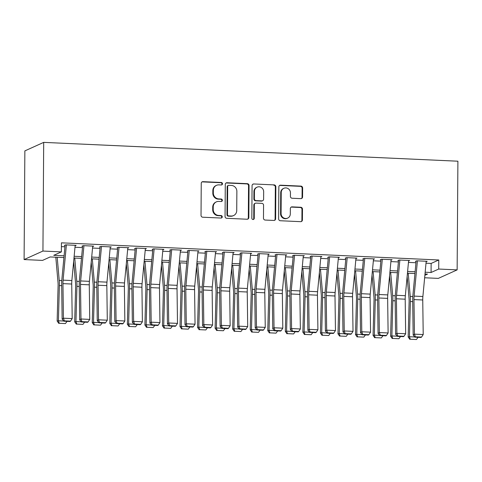 <?xml version="1.0" encoding="UTF-8"?>
<svg xmlns="http://www.w3.org/2000/svg" width="482" height="482" viewBox="0 0 482 482"><rect width="100%" height="100%" fill="white"/><g stroke="black" fill="none" stroke-linecap="round" stroke-linejoin="round"><path stroke-width="0.72" d="M222.485 183.793A1.253 1.193 65.7 0 0 221.286 182.491L202.982 181.66A1.795 1.705 65.7 0 0 201.247 183.359L201.024 215.358A1.795 1.705 65.7 0 0 202.735 217.213L221.039 218.045A1.253 1.193 65.7 0 0 222.256 216.858A1.253 1.193 65.7 0 0 221.057 215.556L218.689 215.448A5.742 5.465 65.7 0 1 213.213 209.513L213.231 206.844A5.742 5.465 65.7 0 1 218.786 201.404L221.154 201.512A1.253 1.193 65.7 0 0 222.371 200.325A1.253 1.193 65.7 0 0 221.172 199.024L218.804 198.915A5.742 5.465 65.7 0 1 213.327 192.975L213.351 190.312A5.742 5.465 65.7 0 1 218.9 184.871L221.268 184.98A1.253 1.193 65.7 0 0 222.485 183.793M221.527 184.961A1.253 1.193 65.7 0 0 220.78 182.72L202.476 181.889A1.795 1.705 65.7 0 0 201.988 181.937M221.298 218.033A1.253 1.193 65.7 0 0 220.545 215.791L218.177 215.683L218.689 215.448M221.413 201.494A1.253 1.193 65.7 0 0 220.666 199.253L218.292 199.144L218.804 198.915M300.834 198.644A1.795 1.705 65.7 0 0 302.569 196.945L302.63 187.968A1.795 1.705 65.7 0 0 300.919 186.112L280.59 185.184A1.795 1.705 65.7 0 0 278.855 186.883L278.632 218.888A1.795 1.705 65.7 0 0 280.343 220.744L300.672 221.666A1.795 1.705 65.7 0 0 302.407 219.967L302.485 209.122A1.795 1.705 65.7 0 0 300.774 207.266L292.074 206.868A1.795 1.705 65.7 0 0 290.339 208.573L290.303 213.948A4.796 4.567 65.7 0 1 287.67 218.111A4.796 4.567 65.7 0 1 281.084 213.532L281.229 192.463A4.796 4.567 65.7 0 1 283.862 188.299A4.796 4.567 65.7 0 1 290.447 192.884L290.423 196.391A1.795 1.705 65.7 0 0 292.134 198.247L300.834 198.644M426.01 263.202L431.137 263.437L438.777 259.985L438.71 269.04L457.141 269.878L457.9 161.205L43.693 142.377L24.859 150.89L24.1 259.563L42.53 260.401L50.164 256.948L63.925 257.575M438.777 259.985L61.431 242.832L61.365 251.887L42.934 251.05L43.693 142.377M249.055 185.534A1.795 1.705 65.7 0 0 247.344 183.678L227.016 182.75A1.795 1.705 65.7 0 0 225.281 184.449L225.058 216.454A1.795 1.705 65.7 0 0 226.769 218.31L247.097 219.232A1.795 1.705 65.7 0 0 248.833 217.533L249.055 185.534L248.543 185.763A1.795 1.705 65.7 0 0 246.832 183.907L226.504 182.979A1.795 1.705 65.7 0 0 226.022 183.033M253.803 183.967L274.131 184.895A1.795 1.705 65.7 0 1 275.843 186.751L275.62 218.75A1.795 1.705 65.7 0 1 273.884 220.449L265.184 220.051A1.795 1.705 65.7 0 1 263.473 218.195L263.564 205.218A1.795 1.705 65.7 0 0 261.853 203.362L256.081 203.103A1.795 1.705 65.7 0 0 254.345 204.802L254.255 218.31A1.253 1.193 65.7 0 1 253.562 219.4A1.253 1.193 65.7 0 1 251.839 218.201L252.068 185.666A1.795 1.705 65.7 0 1 253.803 183.967L274.131 184.895M75.126 245.808L76.168 245.338L65.636 244.862L64.365 245.434M92.677 246.609L93.719 246.133L83.187 245.657L81.916 246.23M110.227 247.405L111.27 246.935L100.738 246.453L99.467 247.031M127.778 248.206L128.821 247.73L118.289 247.254L117.018 247.826M145.329 249.001L146.371 248.531L135.84 248.049L134.568 248.628M162.88 249.797L163.922 249.327L153.39 248.851L152.119 249.423M180.431 250.598L181.473 250.122L170.941 249.646L169.67 250.218M197.982 251.393L199.024 250.923L188.492 250.441L187.221 251.02M215.532 252.194L216.575 251.718L206.043 251.243L204.772 251.815M233.083 252.99L234.125 252.52L223.594 252.038L222.323 252.616M250.634 253.785L251.676 253.315L241.145 252.839L239.873 253.412M268.185 254.586L269.227 254.11L258.695 253.634L257.424 254.213M285.736 255.382L286.778 254.912L276.246 254.43L274.975 255.008M303.286 256.183L304.329 255.707L293.797 255.231L292.526 255.803M320.837 256.978L321.88 256.508L311.348 256.026L310.077 256.605M338.388 257.774L339.43 257.304L328.899 256.828L327.627 257.4M355.939 258.575L356.981 258.105L346.45 257.623L345.178 258.201M373.49 259.37L374.532 258.9L364 258.418L362.729 258.997M391.041 260.172L392.083 259.696L381.557 259.22L380.28 259.792M408.591 260.967L409.634 260.497L399.108 260.015L397.831 260.593M61.401 246.627L64.937 246.79M74.987 247.248L82.488 247.585M92.538 248.043L100.039 248.387M110.089 248.845L117.59 249.182M127.64 249.64L135.141 249.983M145.19 250.435L152.692 250.779M162.741 251.236L170.242 251.574M180.292 252.032L187.793 252.375M197.843 252.833L205.344 253.171M215.394 253.628L222.895 253.972M232.945 254.424L240.446 254.767M250.501 255.225L257.997 255.562M268.052 256.02L275.547 256.364M285.603 256.822L293.098 257.159M303.154 257.617L310.649 257.96M320.705 258.412L328.206 258.756M338.256 259.214L345.757 259.551M355.806 260.009L363.308 260.352M373.357 260.81L380.858 261.148M390.908 261.606L398.409 261.949M408.459 262.407L415.96 262.744M415.382 261.389L416.659 260.816L427.185 261.292L426.142 261.762M457.141 269.878L438.307 278.391L424.642 277.771M425.166 272.222L431.077 272.493L438.71 269.04M61.365 251.887L53.731 255.34L64.094 255.809M74.144 256.267L81.645 256.611M91.694 257.063L99.196 257.406M109.245 257.864L116.746 258.201M126.796 258.659L134.297 259.003M144.347 259.461L151.848 259.798M161.898 260.256L169.399 260.599M179.449 261.051L186.95 261.395M196.999 261.853L204.501 262.19M214.55 262.648L222.051 262.991M232.101 263.449L239.602 263.787M249.652 264.244L257.153 264.588M267.203 265.04L274.704 265.383M284.754 265.841L292.255 266.178M302.304 266.636L309.806 266.98M319.855 267.438L327.356 267.775M337.406 268.233L344.907 268.576M354.957 269.028L362.458 269.372M372.508 269.83L380.009 270.167M390.058 270.625L397.56 270.968M407.609 271.426L415.11 271.764M42.934 251.05L24.1 259.563M424.877 275.294L427.51 274.101L424.997 273.987M414.948 273.529L407.447 273.192M397.397 272.734L389.896 272.39M379.846 271.932L372.345 271.595M362.295 271.137L354.794 270.794M344.744 270.342L337.243 269.998M327.194 269.54L319.693 269.203M309.643 268.745L302.142 268.402M292.092 267.944L284.591 267.606M274.541 267.149L267.04 266.805M256.99 266.353L249.489 266.01M239.44 265.552L231.938 265.214M221.883 264.757L214.388 264.413M204.332 263.955L196.837 263.618M186.781 263.16L179.286 262.817M169.23 262.359L161.735 262.021M151.679 261.563L144.178 261.22M134.129 260.768L126.627 260.425M116.578 259.967L109.077 259.629M99.027 259.171L91.526 258.828M81.476 258.37L73.975 258.033M431.137 263.437L431.077 272.493M216.496 185.329L215.99 185.558A5.742 5.465 65.7 0 0 212.839 190.541L213.351 190.312M218.292 199.144A5.742 5.465 65.7 0 1 212.821 193.21L212.839 190.541M216.382 201.862L215.876 202.097A5.742 5.465 65.7 0 0 212.725 207.073L213.231 206.844M218.177 215.683A5.742 5.465 65.7 0 1 212.707 209.742L212.725 207.073M247.579 219.183A1.795 1.705 65.7 0 0 248.32 217.762L248.543 185.763M228.896 185.329A1.253 1.193 65.7 0 0 227.679 186.516L227.48 214.604A1.253 1.193 65.7 0 0 228.679 215.906L231.179 216.02A5.742 5.465 65.7 0 0 236.728 210.58L236.867 191.378A5.742 5.465 65.7 0 0 231.39 185.437L228.896 185.329M228.366 185.425L227.859 185.654A1.253 1.193 65.7 0 0 227.167 186.745L227.679 186.516M233.583 215.562L233.071 215.791A5.742 5.465 65.7 0 1 230.667 216.249L228.173 216.135A1.253 1.193 65.7 0 1 226.974 214.833L227.167 186.745M274.372 220.401A1.795 1.705 65.7 0 0 275.108 218.979L275.336 186.98A1.795 1.705 65.7 0 0 273.625 185.124M255.333 203.247L254.821 203.476A1.795 1.705 65.7 0 0 253.839 205.031L253.743 218.545L254.255 218.31M253.297 219.485A1.253 1.193 65.7 0 0 253.743 218.545M263.66 191.752A4.796 4.567 65.7 0 0 257.075 187.173A4.796 4.567 65.7 0 0 254.442 191.336L254.388 198.759A1.795 1.705 65.7 0 0 256.099 200.614L261.871 200.874A1.795 1.705 65.7 0 0 263.606 199.174L263.66 191.752M257.075 187.173L256.563 187.402A4.796 4.567 65.7 0 0 253.936 191.565L254.442 191.336M262.624 200.729L262.112 200.964A1.795 1.705 65.7 0 1 261.365 201.102L255.593 200.843A1.795 1.705 65.7 0 1 253.881 198.988L253.936 191.565M253.297 184.196A1.795 1.705 65.7 0 0 252.809 184.251M283.862 188.299L283.356 188.528A4.796 4.567 65.7 0 0 280.723 192.692L281.229 192.463M287.67 218.111L287.158 218.34A4.796 4.567 65.7 0 1 280.578 213.761L280.723 192.692M301.16 221.618A1.795 1.705 65.7 0 0 301.901 220.196L301.973 209.351A1.795 1.705 65.7 0 0 300.262 207.495L291.562 207.103A1.795 1.705 65.7 0 0 291.08 207.152M301.322 198.596A1.795 1.705 65.7 0 0 302.057 197.174L302.124 188.197A1.795 1.705 65.7 0 0 300.413 186.341L280.084 185.419A1.795 1.705 65.7 0 0 279.596 185.468M55.81 257.207L58.009 282.446A9.14 2.512 92.6 0 1 58.099 285.82L57.147 321.03L58.412 320.783L59.37 285.573A13.707 3.772 -87.4 0 0 59.232 280.506L57.201 257.268M59.286 323.289L65.431 323.567L59.286 323.289L58.412 320.783L63.72 321.024M67.058 321.361L65.431 323.567M58.78 323.386L57.147 321.03M75.174 245.296L71.866 280.548A9.14 2.512 -87.4 0 0 71.728 284.031L72.192 318.596L63.419 318.198L64.383 320.855L63.871 321.217L70.017 321.494L70.523 321.132L64.383 320.855M66.396 244.892L63.088 280.144A9.14 2.512 -87.4 0 0 62.949 283.633L63.419 318.198L62.142 319.096L61.678 284.531A13.707 3.772 92.6 0 1 61.889 279.307L65.064 245.465M62.142 319.096L63.871 321.217M70.523 321.132L72.192 318.596M73.656 261.431L75.56 283.241A9.14 2.512 92.6 0 1 75.65 286.621L74.698 321.831L75.963 321.584L76.921 286.374A13.707 3.772 -87.4 0 0 76.783 281.307L74.752 258.069M76.837 324.085L82.982 324.368L76.837 324.085L75.963 321.584L81.271 321.825M84.609 322.157L82.982 324.368M76.331 324.187L74.698 321.831M91.206 262.232L93.11 284.037A9.14 2.512 92.6 0 1 93.201 287.417L92.249 322.627L93.52 322.38L94.472 287.17A13.707 3.772 -87.4 0 0 94.333 282.103L92.303 258.864M94.388 324.886L100.533 325.163L94.388 324.886L93.52 322.38L98.822 322.621M102.16 322.958L100.533 325.163M93.882 324.982L92.249 322.627M108.757 263.027L110.661 284.838A9.14 2.512 92.6 0 1 110.752 288.218L109.8 323.422L111.071 323.175L112.023 287.971A13.707 3.772 -87.4 0 0 111.884 282.898L109.854 259.665M111.938 325.681L118.084 325.959L111.938 325.681L111.071 323.175L116.373 323.416M119.711 323.753L118.084 325.959M111.432 325.778L109.8 323.422M126.314 263.829L128.212 285.633A9.14 2.512 92.6 0 1 128.302 289.013L127.35 324.223L128.622 323.976L129.574 288.766A13.707 3.772 -87.4 0 0 129.435 283.699L127.405 260.461M129.489 326.477L135.635 326.76L129.489 326.477L128.622 323.976L133.924 324.217M137.262 324.549L135.635 326.76M128.983 326.579L127.35 324.223M92.725 246.091L89.417 281.343A9.14 2.512 -87.4 0 0 89.278 284.826L89.742 319.397L80.97 318.994L81.934 321.651L81.422 322.012L87.567 322.295L88.073 321.934L81.934 321.651M83.946 245.693L80.645 280.946A9.14 2.512 -87.4 0 0 80.5 284.428L80.97 318.994L79.693 319.897L79.229 285.332A13.707 3.772 92.6 0 1 79.44 280.102L82.615 246.266M79.693 319.897L81.422 322.012M88.073 321.934L89.742 319.397M110.276 246.886L106.968 282.139A9.14 2.512 -87.4 0 0 106.829 285.627L107.293 320.193L98.521 319.795L99.485 322.452L98.979 322.813L105.118 323.091L105.63 322.729L99.485 322.452M101.497 246.489L98.195 281.741A9.14 2.512 -87.4 0 0 98.051 285.23L98.521 319.795L97.25 320.693L96.78 286.127A13.707 3.772 92.6 0 1 96.99 280.904L100.166 247.061M97.25 320.693L98.979 322.813M105.63 322.729L107.293 320.193M127.826 247.688L124.519 282.94A9.14 2.512 -87.4 0 0 124.38 286.422L124.844 320.994L116.072 320.59L117.036 323.247L116.53 323.609L122.669 323.886L123.181 323.53L117.036 323.247M119.048 247.29L115.746 282.542A9.14 2.512 -87.4 0 0 115.602 286.025L116.072 320.59L114.8 321.494L114.33 286.923A13.707 3.772 92.6 0 1 114.541 281.699L117.716 247.862M114.8 321.494L116.53 323.609M123.181 323.53L124.844 320.994M145.377 248.483L142.07 283.735A9.14 2.512 -87.4 0 0 141.931 287.224L142.395 321.789L133.622 321.392L134.586 324.049L134.08 324.404L140.22 324.687L140.732 324.326L134.586 324.049M136.599 248.085L133.297 283.338A9.14 2.512 -87.4 0 0 133.153 286.82L133.622 321.392L132.351 322.289L131.881 287.724A13.707 3.772 92.6 0 1 132.092 282.494L135.267 248.658M132.351 322.289L134.08 324.404M140.732 324.326L142.395 321.789M143.865 264.624L145.763 286.435A9.14 2.512 92.6 0 1 145.853 289.809L144.901 325.019L146.173 324.772L147.124 289.562A13.707 3.772 -87.4 0 0 146.986 284.494L144.962 261.256M147.04 327.278L153.186 327.555L147.04 327.278L146.173 324.772L151.475 325.013M154.812 325.35L153.186 327.555M146.534 327.374L144.901 325.019M162.928 249.284L159.62 284.537A9.14 2.512 -87.4 0 0 159.482 288.019L159.946 322.585L151.173 322.187L152.137 324.844L151.631 325.205L157.771 325.483L158.283 325.121L152.137 324.844M154.15 248.881L150.848 284.133A9.14 2.512 -87.4 0 0 150.703 287.621L151.173 322.187L149.902 323.091L149.432 288.519A13.707 3.772 92.6 0 1 149.643 283.296L152.818 249.453M149.902 323.091L151.631 325.205M158.283 325.121L159.946 322.585M161.416 265.419L163.314 287.23A9.14 2.512 92.6 0 1 163.41 290.61L162.452 325.82L163.723 325.573L164.675 290.363A13.707 3.772 -87.4 0 0 164.537 285.296L162.512 262.057M164.591 328.073L170.736 328.356L164.591 328.073L163.723 325.573L169.025 325.814M172.363 326.145L170.736 328.356M164.085 328.176L162.452 325.82M180.479 250.08L177.171 285.332A9.14 2.512 -87.4 0 0 177.033 288.814L177.497 323.386L168.724 322.988L169.688 325.639L169.182 326.001L175.321 326.284L175.834 325.922L169.688 325.639M171.7 249.682L168.399 284.934A9.14 2.512 -87.4 0 0 168.254 288.417L168.724 322.988L167.453 323.886L166.983 289.321A13.707 3.772 92.6 0 1 167.194 284.091L170.369 250.254M167.453 323.886L169.182 326.001M175.834 325.922L177.497 323.386M178.967 266.221L180.864 288.025A9.14 2.512 92.6 0 1 180.961 291.405L180.003 326.615L181.274 326.368L182.226 291.158A13.707 3.772 -87.4 0 0 182.088 286.091L180.063 262.853M182.142 328.875L188.287 329.152L182.142 328.875L181.274 326.368L186.576 326.609M189.914 326.947L188.287 329.152M181.636 328.971L180.003 326.615M198.03 250.875L194.722 286.127A9.14 2.512 -87.4 0 0 194.583 289.616L195.047 324.181L186.275 323.784L187.239 326.441L186.733 326.802L192.872 327.079L193.384 326.718L187.239 326.441M189.251 250.477L185.95 285.73A9.14 2.512 -87.4 0 0 185.805 289.218L186.275 323.784L185.004 324.681L184.534 290.116A13.707 3.772 92.6 0 1 184.745 284.892L187.92 251.05M185.004 324.681L186.733 326.802M193.384 326.718L195.047 324.181M196.517 267.016L198.415 288.826A9.14 2.512 92.6 0 1 198.512 292.206L197.554 327.411L198.825 327.164L199.777 291.959A13.707 3.772 -87.4 0 0 199.638 286.886L197.614 263.654M199.693 329.67L205.838 329.947L199.693 329.67L198.825 327.164L204.127 327.405M207.471 327.742L205.838 329.947M199.187 329.766L197.554 327.411M215.581 251.676L212.273 286.929A9.14 2.512 -87.4 0 0 212.134 290.411L212.598 324.982L203.826 324.579L204.79 327.236L204.284 327.597L210.423 327.874L210.935 327.519L204.79 327.236M206.802 251.279L203.5 286.531A9.14 2.512 -87.4 0 0 203.362 290.013L203.826 324.579L202.554 325.483L202.085 290.911A13.707 3.772 92.6 0 1 202.295 285.687L205.471 251.851M202.554 325.483L204.284 327.597M210.935 327.519L212.598 324.982M214.068 267.817L215.966 289.622A9.14 2.512 92.6 0 1 216.063 293.002L215.105 328.212L216.376 327.965L217.328 292.755A13.707 3.772 -87.4 0 0 217.189 287.688L215.165 264.449M217.249 330.465L223.389 330.748L217.249 330.465L216.376 327.965L221.678 328.206M225.022 328.537L223.389 330.748M216.737 330.568L215.105 328.212M231.619 268.613L233.517 290.423A9.14 2.512 92.6 0 1 233.613 293.797L232.661 329.007L233.927 328.76L234.879 293.556A13.707 3.772 -87.4 0 0 234.74 288.483L232.716 265.245M234.8 331.267L240.94 331.544L234.8 331.267L233.927 328.76L239.229 329.001M242.573 329.339L240.94 331.544M234.288 331.363L232.661 329.007M249.17 269.408L251.068 291.218A9.14 2.512 92.6 0 1 251.164 294.598L250.212 329.808L251.477 329.561L252.429 294.351A13.707 3.772 -87.4 0 0 252.291 289.284L250.266 266.046M252.351 332.062L258.491 332.345L252.351 332.062L251.477 329.561L256.779 329.802M260.123 330.134L258.491 332.345M251.839 332.164L250.212 329.808M266.721 270.209L268.619 292.014A9.14 2.512 92.6 0 1 268.715 295.394L267.763 330.604L269.028 330.357L269.98 295.147A13.707 3.772 -87.4 0 0 269.842 290.08L267.817 266.841M269.902 332.863L276.041 333.14L269.902 332.863L269.028 330.357L274.33 330.598M277.674 330.935L276.041 333.14M269.396 332.96L267.763 330.604M284.272 271.005L286.169 292.815A9.14 2.512 92.6 0 1 286.266 296.195L285.314 331.399L286.579 331.152L287.531 295.948A13.707 3.772 -87.4 0 0 287.393 290.875L285.368 267.643M287.453 333.658L293.592 333.936L287.453 333.658L286.579 331.152L291.881 331.393M295.225 331.73L293.592 333.936M286.947 333.755L285.314 331.399M301.822 271.806L303.726 293.61A9.14 2.512 92.6 0 1 303.817 296.99L302.865 332.2L304.13 331.953L305.082 296.743A13.707 3.772 -87.4 0 0 304.943 291.676L302.919 268.438M305.004 334.454L311.143 334.737L305.004 334.454L304.13 331.953L309.432 332.194M312.776 332.532L311.143 334.737M304.497 334.556L302.865 332.2M319.373 272.601L321.277 294.412A9.14 2.512 92.6 0 1 321.367 297.792L320.416 332.996L321.681 332.749L322.633 297.545A13.707 3.772 -87.4 0 0 322.494 292.472L320.47 269.233M322.554 335.255L328.694 335.532L322.554 335.255L321.681 332.749L326.983 332.99M330.327 333.327L328.694 335.532M322.048 335.352L320.416 332.996M336.924 273.396L338.828 295.207A9.14 2.512 92.6 0 1 338.918 298.587L337.966 333.797L339.232 333.55L340.184 298.34A13.707 3.772 -87.4 0 0 340.045 293.273L338.021 270.034M340.105 336.05L346.245 336.334L340.105 336.05L339.232 333.55L344.534 333.791M347.877 334.122L346.245 336.334M339.599 336.153L337.966 333.797M354.475 274.198L356.379 296.002A9.14 2.512 92.6 0 1 356.469 299.382L355.517 334.592L356.782 334.345L357.734 299.135A13.707 3.772 -87.4 0 0 357.596 294.068L355.571 270.83M357.656 336.852L363.796 337.129L357.656 336.852L356.782 334.345L362.084 334.586M365.428 334.924L363.796 337.129M357.15 336.948L355.517 334.592M372.026 274.993L373.93 296.804A9.14 2.512 92.6 0 1 374.02 300.184L373.068 335.388L374.333 335.141L375.285 299.937A13.707 3.772 -87.4 0 0 375.147 294.863L373.122 271.631M375.207 337.647L381.346 337.924L375.207 337.647L374.333 335.141L379.635 335.382M382.979 335.719L381.346 337.924M374.701 337.743L373.068 335.388M389.577 275.794L391.48 297.599A9.14 2.512 92.6 0 1 391.571 300.979L390.619 336.189L391.884 335.942L392.836 300.732A13.707 3.772 -87.4 0 0 392.697 295.665L390.673 272.426M392.758 338.442L398.897 338.726L392.758 338.442L391.884 335.942L397.186 336.183M400.53 336.52L398.897 338.726M392.252 338.545L390.619 336.189M407.127 276.59L409.031 298.4A9.14 2.512 92.6 0 1 409.122 301.78L408.17 336.984L409.435 336.737L410.387 301.533A13.707 3.772 -87.4 0 0 410.248 296.46L408.224 273.222M410.309 339.244L416.448 339.521L410.309 339.244L409.435 336.737L414.737 336.978M418.081 337.316L416.448 339.521M409.802 339.34L408.17 336.984M233.131 252.472L229.824 287.724A9.14 2.512 -87.4 0 0 229.685 291.212L230.149 325.778L221.377 325.38L222.341 328.037L221.834 328.393L227.974 328.676L228.486 328.314L222.341 328.037M224.353 252.074L221.051 287.326A9.14 2.512 -87.4 0 0 220.913 290.809L221.377 325.38L220.105 326.278L219.635 291.712A13.707 3.772 92.6 0 1 219.846 286.483L223.021 252.646M220.105 326.278L221.834 328.393M228.486 328.314L230.149 325.778M250.682 253.273L247.374 288.525A9.14 2.512 -87.4 0 0 247.236 292.008L247.7 326.573L238.927 326.175L239.891 328.832L239.385 329.194L245.525 329.471L246.037 329.11L239.891 328.832M241.904 252.869L238.602 288.122A9.14 2.512 -87.4 0 0 238.463 291.61L238.927 326.175L237.656 327.079L237.192 292.508A13.707 3.772 92.6 0 1 237.397 287.284L240.572 253.442M237.656 327.079L239.385 329.194M246.037 329.11L247.7 326.573M268.233 254.068L264.925 289.321A9.14 2.512 -87.4 0 0 264.787 292.803L265.251 327.374L256.478 326.977L257.442 329.628L256.936 329.989L263.076 330.272L263.588 329.911L257.442 329.628M259.455 253.671L256.153 288.923A9.14 2.512 -87.4 0 0 256.014 292.405L256.478 326.977L255.207 327.874L254.743 293.309A13.707 3.772 92.6 0 1 254.948 288.079L258.123 254.243M255.207 327.874L256.936 329.989M263.588 329.911L265.251 327.374M285.784 254.864L282.476 290.116A9.14 2.512 -87.4 0 0 282.338 293.604L282.801 328.17L274.029 327.772L274.993 330.429L274.487 330.791L280.626 331.068L281.139 330.706L274.993 330.429M277.005 254.466L273.704 289.718A9.14 2.512 -87.4 0 0 273.565 293.207L274.029 327.772L272.758 328.67L272.294 294.104A13.707 3.772 92.6 0 1 272.499 288.881L275.674 255.038M272.758 328.67L274.487 330.791M281.139 330.706L282.801 328.17M303.335 255.665L300.027 290.917A9.14 2.512 -87.4 0 0 299.888 294.4L300.358 328.971L291.58 328.567L292.544 331.224L292.038 331.586L298.177 331.863L298.689 331.508L292.544 331.224M294.562 255.267L291.255 290.519A9.14 2.512 -87.4 0 0 291.116 294.002L291.58 328.567L290.309 329.471L289.845 294.9A13.707 3.772 92.6 0 1 290.056 289.676L293.225 255.84M290.309 329.471L292.038 331.586M298.689 331.508L300.358 328.971M320.885 256.46L317.584 291.712A9.14 2.512 -87.4 0 0 317.439 295.201L317.909 329.766L309.131 329.369L310.095 332.026L309.589 332.381L315.734 332.664L316.24 332.303L310.095 332.026M312.113 256.062L308.805 291.315A9.14 2.512 -87.4 0 0 308.667 294.797L309.131 329.369L307.859 330.266L307.396 295.701A13.707 3.772 92.6 0 1 307.606 290.471L310.776 256.635M307.859 330.266L309.589 332.381M316.24 332.303L317.909 329.766M338.436 257.261L335.135 292.514A9.14 2.512 -87.4 0 0 334.99 295.996L335.46 330.562L326.682 330.164L327.646 332.821L327.139 333.183L333.285 333.46L333.791 333.098L327.646 332.821M329.664 256.858L326.356 292.116A9.14 2.512 -87.4 0 0 326.218 295.599L326.682 330.164L325.41 331.068L324.946 296.496A13.707 3.772 92.6 0 1 325.157 291.273L328.326 257.43M325.41 331.068L327.139 333.183M333.791 333.098L335.46 330.562M355.987 258.057L352.685 293.309A9.14 2.512 -87.4 0 0 352.541 296.792L353.011 331.363L344.232 330.965L345.196 333.622L344.69 333.978L350.836 334.261L351.342 333.899L345.196 333.622M347.215 257.659L343.907 292.911A9.14 2.512 -87.4 0 0 343.768 296.394L344.232 330.965L342.961 331.863L342.497 297.298A13.707 3.772 92.6 0 1 342.708 292.068L345.877 258.232M342.961 331.863L344.69 333.978M351.342 333.899L353.011 331.363M373.538 258.852L370.236 294.11A9.14 2.512 -87.4 0 0 370.092 297.593L370.562 332.158L361.783 331.761L362.747 334.418L362.241 334.779L368.387 335.056L368.893 334.695L362.747 334.418M364.766 258.454L361.458 293.707A9.14 2.512 -87.4 0 0 361.319 297.195L361.783 331.761L360.512 332.658L360.048 298.093A13.707 3.772 92.6 0 1 360.259 292.869L363.428 259.027M360.512 332.658L362.241 334.779M368.893 334.695L370.562 332.158M391.089 259.653L387.787 294.906A9.14 2.512 -87.4 0 0 387.642 298.388L388.112 332.96L379.334 332.556L380.304 335.213L379.792 335.574L385.937 335.852L386.444 335.496L380.304 335.213M382.316 259.256L379.009 294.508A9.14 2.512 -87.4 0 0 378.87 297.99L379.334 332.556L378.063 333.46L377.599 298.888A13.707 3.772 92.6 0 1 377.81 293.665L380.979 259.828M378.063 333.46L379.792 335.574M386.444 335.496L388.112 332.96M408.64 260.449L405.338 295.701A9.14 2.512 -87.4 0 0 405.193 299.189L405.663 333.755L396.885 333.357L397.855 336.014L397.343 336.376L403.488 336.653L403.994 336.291L397.855 336.014M399.867 260.051L396.559 295.303A9.14 2.512 -87.4 0 0 396.421 298.786L396.885 333.357L395.614 334.255L395.15 299.69A13.707 3.772 92.6 0 1 395.361 294.46L398.53 260.623M395.614 334.255L397.343 336.376M403.994 336.291L405.663 333.755M426.19 261.25L422.889 296.502A9.14 2.512 -87.4 0 0 422.744 299.985L423.214 334.55L414.436 334.153L415.406 336.81L414.894 337.171L421.039 337.448L421.545 337.087L415.406 336.81M417.418 260.846L414.11 296.105A9.14 2.512 -87.4 0 0 413.972 299.587L414.436 334.153L413.164 335.056L412.7 300.485A13.707 3.772 92.6 0 1 412.911 295.261L416.08 261.419M413.164 335.056L414.894 337.171M421.545 337.087L423.214 334.55M220.78 182.72L221.286 182.491M220.545 215.791L221.057 215.556M220.666 199.253L221.172 199.024M212.821 193.21L213.327 192.975M212.707 209.742L213.213 209.513M202.476 181.889L202.982 181.66M248.32 217.762L248.833 217.533M226.504 182.979L227.016 182.75M246.832 183.907L247.344 183.678M226.974 214.833L227.48 214.604M228.173 216.135L228.679 215.906M230.667 216.249L231.179 216.02M275.336 186.98L275.843 186.751M275.108 218.979L275.62 218.75M253.839 205.031L254.345 204.802M253.881 198.988L254.388 198.759M255.593 200.843L256.099 200.614M261.365 201.102L261.871 200.874M280.578 213.761L281.084 213.532M291.562 207.103L292.074 206.868M300.262 207.495L300.774 207.266M301.973 209.351L302.485 209.122M301.901 220.196L302.407 219.967M280.084 185.419L280.59 185.184M300.413 186.341L300.919 186.112M302.124 188.197L302.63 187.968M302.057 197.174L302.569 196.945M59.37 285.573L61.696 285.681M59.232 280.506L61.786 280.62M71.866 280.548L63.088 280.144M71.728 284.031L62.949 283.633M76.921 286.374L79.247 286.477M76.783 281.307L79.337 281.422M94.472 287.17L96.798 287.278M94.333 282.103L96.888 282.217M112.023 287.971L114.348 288.073M111.884 282.898L114.439 283.018M129.574 288.766L131.899 288.875M129.435 283.699L131.99 283.814M89.417 281.343L80.645 280.946M89.278 284.826L80.5 284.428M106.968 282.139L98.195 281.741M106.829 285.627L98.051 285.23M124.519 282.94L115.746 282.542M124.38 286.422L115.602 286.025M142.07 283.735L133.297 283.338M141.931 287.224L133.153 286.82M147.124 289.562L149.45 289.67M146.986 284.494L149.541 284.609M159.62 284.537L150.848 284.133M159.482 288.019L150.703 287.621M164.675 290.363L167.001 290.465M164.537 285.296L167.091 285.41M177.171 285.332L168.399 284.934M177.033 288.814L168.254 288.417M182.226 291.158L184.552 291.267M182.088 286.091L184.642 286.206M194.722 286.127L185.95 285.73M194.583 289.616L185.805 289.218M199.777 291.959L202.103 292.062M199.638 286.886L202.193 287.007M212.273 286.929L203.5 286.531M212.134 290.411L203.362 290.013M217.328 292.755L219.653 292.863M217.189 287.688L219.744 287.802M234.879 293.556L237.204 293.659M234.74 288.483L237.295 288.598M252.429 294.351L254.755 294.454M252.291 289.284L254.845 289.399M269.98 295.147L272.306 295.255M269.842 290.08L272.396 290.194M287.531 295.948L289.857 296.05M287.393 290.875L289.947 290.995M305.082 296.743L307.408 296.852M304.943 291.676L307.498 291.791M322.633 297.545L324.958 297.647M322.494 292.472L325.049 292.586M340.184 298.34L342.509 298.442M340.045 293.273L342.6 293.387M357.734 299.135L360.06 299.244M357.596 294.068L360.15 294.183M375.285 299.937L377.611 300.039M375.147 294.863L377.701 294.984M392.836 300.732L395.162 300.84M392.697 295.665L395.252 295.779M410.387 301.533L412.713 301.636M410.248 296.46L412.803 296.575M229.824 287.724L221.051 287.326M229.685 291.212L220.913 290.809M247.374 288.525L238.602 288.122M247.236 292.008L238.463 291.61M264.925 289.321L256.153 288.923M264.787 292.803L256.014 292.405M282.476 290.116L273.704 289.718M282.338 293.604L273.565 293.207M300.027 290.917L291.255 290.519M299.888 294.4L291.116 294.002M317.584 291.712L308.805 291.315M317.439 295.201L308.667 294.797M335.135 292.514L326.356 292.116M334.99 295.996L326.218 295.599M352.685 293.309L343.907 292.911M352.541 296.792L343.768 296.394M370.236 294.11L361.458 293.707M370.092 297.593L361.319 297.195M387.787 294.906L379.009 294.508M387.642 298.388L378.87 297.99M405.338 295.701L396.559 295.303M405.193 299.189L396.421 298.786M422.889 296.502L414.11 296.105M422.744 299.985L413.972 299.587"/></g></svg>
